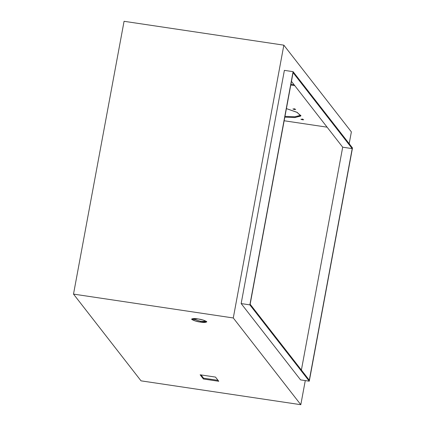 <?xml version="1.0" encoding="UTF-8"?>
<svg xmlns="http://www.w3.org/2000/svg" width="426" height="426" viewBox="0 0 426 426"><rect width="100%" height="100%" fill="white"/><g stroke="black" fill="none" stroke-linecap="round" stroke-linejoin="round"><path stroke-width="0.64" d="M200.598 321.279L192.073 318.765L200.598 321.279L206.509 321.444L200.598 321.279L200.449 322.093L200.598 321.279M197.983 318.925L191.641 319.106L195.188 320.959L200.449 322.093C196.982 321.657 194.08 320.757 191.737 319.393C192.296 318.467 194.378 318.307 197.983 318.925C201.45 319.367 204.352 320.267 206.695 321.63C206.136 322.557 204.054 322.711 200.449 322.093L206.791 321.918L203.245 320.064L197.983 318.925M294.062 108.923C295.83 109.36 295.979 109.551 294.515 109.498C295.979 109.551 295.83 109.36 294.062 108.923C292.598 108.875 292.747 109.067 294.515 109.498C292.747 109.067 292.598 108.875 294.062 108.923L292.912 108.955M294.515 109.498L294.664 108.689L294.515 109.498L295.665 109.466M302.066 119.205C303.834 119.637 303.983 119.828 302.519 119.781C303.983 119.828 303.834 119.637 302.066 119.205C300.602 119.158 300.751 119.349 302.519 119.781C300.751 119.349 300.602 119.158 302.066 119.205L300.916 119.237M302.519 119.781L302.668 118.966L302.519 119.781L303.669 119.749M300.809 404.7L233.283 317.966L73.506 294.1L141.027 380.839L300.809 404.7L305.277 380.588L300.809 404.7L141.027 380.839L73.506 294.1L233.283 317.966L300.809 404.7M203.399 378.986L200.14 374.795L215.503 377.09L218.767 381.281L203.399 378.986L203.548 378.171L218.027 380.333L203.548 378.171L201.024 374.928L203.548 378.171L203.399 378.986L218.767 381.281L215.503 377.09L200.14 374.795L203.399 378.986M283.844 45.161L351.37 131.9L283.844 45.161L233.283 317.966L283.844 45.161L124.067 21.3L283.844 45.161M284.973 116.335L294.765 116.756L300.852 115.281L294.765 116.756L284.973 116.335M290.921 84.236L294.041 84.705L290.921 84.236M284.153 120.76L327.109 127.177L284.153 120.76M286.405 108.603L297.311 112.464L300.729 116.058L294.675 117.565L284.824 117.15L295.229 117.539L300.878 115.707L296.784 112.208L286.405 108.603M294.781 85.647L290.772 85.051L294.781 85.647M349.182 143.716L351.37 131.9L349.182 143.716M300.57 379.885L241.159 303.573L284.382 70.365L293.088 71.664L352.494 147.971L309.271 381.185L249.865 304.872L241.159 303.573L300.57 379.885L309.271 381.185L300.57 379.885M124.067 21.3L73.506 294.1L124.067 21.3M284.382 70.365L241.159 303.573L249.865 304.872L293.088 71.664L284.382 70.365M249.865 304.872L309.271 381.185L352.494 147.971L293.088 71.664L249.865 304.872M309.292 380.2L250.147 304.233L293.072 72.649L352.211 148.615L309.292 380.2L352.211 148.615L342.69 147.194L291.453 81.377L342.69 147.194L301.39 370.05L342.69 147.194L352.211 148.615L293.072 72.649L250.147 304.233L309.292 380.2"/></g></svg>

